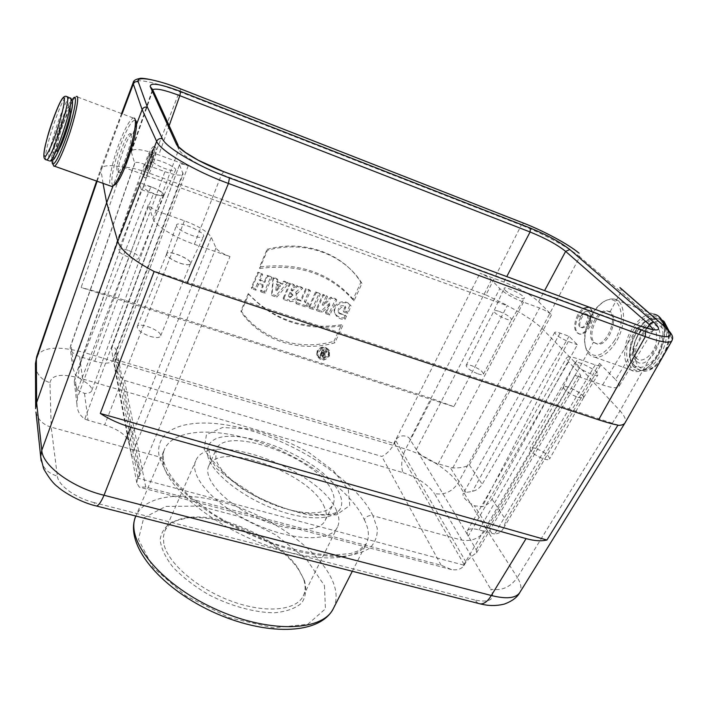<?xml version="1.0" encoding="UTF-8"?>
<svg xmlns="http://www.w3.org/2000/svg" width="708" height="708" viewBox="0 0 708 708"><rect width="100%" height="100%" fill="white"/><g stroke="black" fill="none" stroke-linecap="round" stroke-linejoin="round"><path stroke-width="0.53" stroke-dasharray="3.54 2.66" d="M77.438 389.896L84.5 393.427C88.535 393.48 90.934 392.586 91.695 390.728C92.305 387.621 89.341 384.24 82.801 380.585L75.659 375.267L72.579 367.39L73.313 363.142L139.016 182.478L141.352 189.629L75.013 377.284L74.278 381.709L77.438 389.896L153.379 193.912C159.123 195.833 162.442 196.169 163.327 194.921C162.937 192.567 158.778 189.833 150.857 186.708L139.016 182.478M111.448 348.646L179.575 164.566C180.345 163.592 183.239 163.982 188.257 165.752L158.796 154.893C142.857 149.291 133.626 148.069 131.104 151.229L134.768 163.513L70.225 347.469C69.968 350.071 72.127 352.77 76.694 355.549L94.73 361.292C104.996 364.045 111.156 363.682 113.183 360.222L111.492 347.84C113.466 345.84 115.324 347.336 117.068 352.345L114.979 360.062L114.581 364.682C115.413 370.868 118.723 376.107 124.519 380.391L381.816 456.448C386.382 454.306 390.471 450.173 394.082 444.049L395.781 440.624C398.259 433.73 408.658 435.27 410.029 439.438L417.534 451.536C422.543 456.855 429.429 460.97 438.181 463.882L452.748 467.917C459.757 468.138 465.306 467.147 469.395 464.952L551.559 314.812L538.638 301.732C530.637 294.563 519.061 287.997 503.91 282.032L479.989 273.217C485.139 275.253 488.971 277.43 491.476 279.749L499.795 288.616C505.025 293.475 512.928 297.979 523.513 302.139L539.558 307.98C544.753 310.016 548.753 312.299 551.559 314.812M152.68 89.659L152.424 91.367L178.779 149.361L152.972 218.63L148.353 204.63L77.464 397.666L76.907 404.047C77.039 410.436 79.659 415.419 84.783 418.994L161.566 212.772C154.264 209.993 149.866 207.276 148.353 204.63M150.477 166.557C148.034 173.141 145.998 176.796 144.388 177.513C142.343 176.177 143.264 169.504 147.158 157.486C149.777 150.928 151.954 147.273 153.671 146.521C155.795 147.83 154.733 154.512 150.477 166.557L150.016 165.291C152.866 156.486 153.548 151.609 152.052 150.671C150.857 151.229 149.379 153.91 147.609 158.707L147.158 157.486M569.073 336.291L482.183 484.263C479.944 487.856 476.696 490.255 472.44 491.44L465.952 492.396L463.112 493.671C462.342 496.981 466.103 501.007 474.404 505.751L482.245 506.698C486.538 505.406 489.794 502.866 492.007 499.096L577.356 344.734L569.073 336.291L560.099 333.079C557.054 332.025 555.276 331.813 554.753 332.45C555.488 335.026 560.001 338.035 568.276 341.504L577.356 344.734M653.378 329.751L618.925 386.471C617.27 388.533 611.818 388.028 602.57 384.94L574.887 375.408C578.153 376.497 580.082 376.665 580.675 375.913L579.684 373.691L568.515 361.797L566.657 357.708C567.798 356.283 571.533 356.646 577.861 358.806L595.233 364.903C598.251 365.93 600.03 366.116 600.561 365.461L599.543 363.399L615.597 379.656L646.988 328.282M578.71 315.538L578.71 315.547C574.126 325.53 574.515 331.751 579.879 334.194C583.41 334.335 586.79 331.769 590.03 326.485C594.428 316.334 593.968 310.051 588.667 307.635C585.118 307.52 581.799 310.157 578.71 315.538L580.241 317.025C582.578 313.157 585.047 311.272 587.658 311.37C591.534 313.14 591.8 317.662 588.445 324.954L590.03 326.485M504.795 289.882L504.043 288.36C504.715 285.43 526.194 296.068 524.203 298.351C523.548 300.493 508.202 293.802 504.795 289.882M499.432 311.493C506.928 314.6 511.008 317.326 511.663 319.689L511.645 319.724C510.964 321.751 497.52 315.918 494.609 312.334L494.007 310.892C494.511 310.21 496.326 310.414 499.432 311.493M152.078 160.866L152.034 160.309C152.601 156.583 177.69 167.106 175.549 170.159C174.796 173.318 152.972 164.698 152.078 160.866M152.609 187.461C159.937 190.346 163.76 192.877 164.061 195.036L164.035 195.081C163.274 198.072 144.149 190.638 143.441 187.054L143.432 186.478C144.317 185.363 147.37 185.682 152.609 187.461M535.708 448.421C532.549 447.474 530.637 447.474 529.973 448.438C530.442 451.969 535.089 455.501 543.912 459.032C547.045 459.961 548.939 459.961 549.594 459.014C549.098 455.456 544.47 451.934 535.708 448.421M150.184 336.389C155.928 338.026 159.371 337.955 160.512 336.176C163.132 331.353 138.768 321.379 137.202 326.654C137.246 329.981 141.573 333.229 150.184 336.389M609.862 312.166L606.924 310.785C596.614 308.546 585.153 335.371 593.419 342.229L596.401 343.716C606.181 345.885 617.942 318.45 609.862 312.166L620.996 291.802L665.387 330.786L620.022 410.799C624.757 416.162 626.438 420.163 625.075 422.8M103.041 183.354L100.784 168.84C102.625 165.283 110.005 164.69 122.927 167.088L81.119 287.492L453.855 406.666L507.264 305.688C522.831 313.688 534.381 321.237 541.903 328.335L579.702 367.293L593.419 342.229M478.095 603.331L474.732 600.003C490.281 602.995 495.618 599.393 490.759 589.189C501.707 591.065 510.565 587.162 517.327 577.48L486.405 529.097L579.702 367.293L620.031 410.808L517.327 577.48C521.15 583.817 521.929 588.906 519.663 592.738L519.557 592.897M118.422 171.867C116.67 166.681 127.891 134.626 131.653 134.139L132.546 134.812C135.299 139.671 123.971 172.805 119.59 172.77L118.422 171.867L113.138 185.726M136.37 124.767L132.546 134.812M617.951 425.11L154.264 271.164M260.818 291.82L265.137 293.271L271.872 277.633L267.544 276.155L264.889 282.342L260.04 280.695L262.695 274.492L258.34 273.005L251.641 288.722L255.986 290.191L258.42 284.492L263.261 286.129L260.818 291.82L260.606 290.448L263.031 284.775L263.261 286.129M296.156 303.714L307.033 307.378L308.679 303.67L305.352 302.546L310.52 290.873L306.299 289.422L301.139 301.121L297.794 299.997L296.156 303.714L295.864 302.334L297.28 299.112L297.794 299.997M325.91 313.733L329.866 315.06L336.734 299.847L331.468 298.041L323.627 305.245L327.477 296.67L323.485 295.307L316.644 310.608L322.016 312.423L329.654 305.405L325.91 313.733L325.547 312.343L329.68 303.166L329.654 305.405M342.672 325.707L334.884 342.787C299.9 353.044 260.845 340.769 241.171 312.024L248.729 294.271C273.978 320.919 305.29 331.397 342.672 325.707L341.495 324.786C304.449 330.309 273.359 319.901 248.251 293.572L248.729 294.271M122.927 167.088L507.264 305.688M346.504 316.149L345.008 319.432C339.813 319.503 336.397 317.326 334.76 312.909C332.804 303.59 346.212 299.165 351.115 306.051L347.761 313.387L343.663 311.998L345.752 307.405C340.787 306.378 338.645 308.431 339.327 313.538L346.504 316.149L338.353 312.476C337.654 306.927 339.982 304.803 345.327 306.077L345.752 307.405M259.712 268.474C299.219 263.42 330.645 274.226 353.991 300.9L361.965 283.412L361.053 281.988C343.123 253.88 303.759 239.994 267.465 250.269L259.712 268.474L259.571 266.96L267.058 249.366L267.465 250.269M329.486 355.982L329.397 350.823C326.574 344.902 315.724 349.159 317.175 355.637C320.476 361.443 324.583 361.558 329.486 355.982L328.53 354.602C323.857 359.938 319.928 359.832 316.75 354.274L317.202 350.938C320.866 346.132 324.618 345.699 328.441 349.663L328.53 354.602M309.29 308.13L313.476 309.546L320.308 294.218L316.113 292.785L309.29 308.13L308.962 306.75L315.547 291.926L316.113 292.785M289.855 301.59C295.581 301.829 297.918 299.263 296.847 293.909L302.75 288.209L297.564 286.43L292.245 291.112L294.519 285.386L290.253 283.926L283.492 299.449L289.855 301.59L289.315 300.13L283.218 298.068L283.492 299.449M276.722 297.174L288.722 283.404L284.439 281.934L282.474 284.2L277.483 282.501L277.731 279.642L273.421 278.164L271.952 295.563L276.722 297.174L276.031 295.643L271.642 294.165L271.952 295.563M124.519 380.391L145.751 487.051L441.128 565.241L451.536 569.604C457.129 570.444 461.227 569.17 463.811 565.789L465.979 562.037C469.979 557.762 473.502 554.7 476.537 552.842L476.21 549.735L467.165 534.204L467.28 530.85C468.917 528.549 472.829 528.221 479.042 529.867L491.963 533.496L474.404 505.751M595.233 364.903L494.742 533.938C498.556 533.761 501.423 531.947 503.344 528.504L506.078 520.336L599.543 363.399M494.742 533.938L491.963 533.496M453.855 406.666L431.933 398.586L104.757 293.855L81.119 287.492M147.804 172.655L179.381 91.651L521.318 225.144L485.954 294.953L147.804 172.655C138.998 169.486 130.75 167.539 123.05 166.805M485.954 294.953L507.379 305.44M41.161 460.793C43.33 468.528 48.728 473.617 57.357 476.077L51.188 427.172L159.238 456.908L165.415 470.767C172.398 480.829 182.168 491.148 194.735 501.733C221.834 522.752 259.632 541.293 294.643 550.665C311.732 554.568 327.123 556.523 340.831 556.532C353.177 555.417 362.85 552.576 369.859 548.001C375.178 542.576 377.638 535.991 377.231 528.248L372.921 515.69L461.466 540.054C471.767 541.868 480.086 538.213 486.405 529.097L457.961 483.237C450.182 470.935 425.951 455.244 405.613 449.067L83.987 352.442C80.093 363.124 78.243 371.558 78.438 377.753L403.091 472.643C400.622 466.377 401.463 458.519 405.613 449.067L431.933 398.586M541.903 328.335L457.961 483.237C452.014 491.865 444.164 495.308 434.42 493.556L490.759 589.189M188.257 165.752L115.74 359.637L114.979 360.062M394.082 444.049L393.878 443.394L479.989 273.217M620.164 287.767L620.969 288.457L620.996 291.802L579.719 256.845L579.622 253.632L578.914 253.03M152.972 218.63C154.671 225.153 174.699 237.667 194.364 244.295L229.967 256.561C222.569 253.774 217.905 250.906 215.993 247.95L211.311 237.277C207.674 231.693 198.718 226.197 184.425 220.79L161.566 212.772M602.57 384.94L637.147 328.043C646.431 331.353 651.776 332.211 653.192 330.609L653.572 329.901M618.925 386.471C619.748 385.037 618.642 382.762 615.597 379.656M474.732 600.003L94.137 502.627L95.368 505.733M463.811 565.789L463.625 565.09L574.887 375.408M145.751 487.051L139.237 487.104L136.786 482.891L137.538 478.812L138.458 478.343L229.967 256.561M576.02 365.16L574.896 362.859C575.914 359.142 600.472 371.939 597.897 374.859C596.933 377.435 580.348 370.08 576.02 365.16M578.002 397.294L582.888 398.108L583.578 397.701C586.012 394.878 564.391 383.515 563.364 387.064L564.303 389.188C567.55 392.391 572.117 395.099 578.002 397.294M577.94 397.338L582.843 398.135L583.516 397.701C585.658 394.825 564.63 383.763 563.4 387.108L563.4 387.896C565.586 391.241 570.427 394.391 577.94 397.338M84.5 393.427L88.049 420.286L104.66 424.942C116.333 428.579 124.192 433.632 128.228 440.093L131.511 455.563C134.352 458.837 137.228 463.687 140.131 470.094L139.37 474.493L137.538 478.812M88.049 420.286L84.783 418.994M122.112 113.811L97.111 181.266M36.754 356.451C42.418 346.982 58.162 345.646 83.987 352.442L104.757 293.855M35.453 366.142C36.559 374.267 41.4 379.789 49.967 382.709L51.188 427.172C42.949 424.623 37.878 419.587 35.975 412.056M179.637 165.123L183.133 174.009C181.584 176.088 175.522 175.31 164.937 171.663L144.397 164.185C138.821 162.265 135.609 161.867 134.741 163.008L134.768 163.513M178.08 145.175L178.974 147.14L178.779 149.361C180.912 154.937 201.621 167.177 221.533 174.478L637.147 328.043L639.988 325.937M176.531 226.011L176.46 225.109C177.407 220.108 206.409 232.383 203.55 236.561C202.391 240.676 177.814 231.109 176.531 226.011M180.23 263.19C184.523 264.588 187.62 265.022 189.532 264.491L190.505 263.783C193.187 259.765 167.592 249.03 166.645 253.791L166.831 254.995C168.805 257.907 173.274 260.632 180.23 263.19M180.186 263.252C184.514 264.659 187.62 265.084 189.505 264.526L190.443 263.765C192.744 259.721 167.938 249.322 166.699 253.827L166.831 255.039C168.743 257.942 173.203 260.677 180.186 263.252M141.352 189.629L153.379 193.912M364.257 519.601C368.921 528.823 369.638 536.814 366.408 543.576L366.39 543.594C357.876 561.771 313.52 563.409 262.987 543.983C212.435 524.716 168.893 488.989 163.371 464.749C162.185 458.952 162.557 453.837 164.468 449.376L164.477 449.359C174.035 428.021 217.675 427.03 262.739 443.341C307.874 459.572 351.372 491.44 364.257 519.601C366.301 516.344 369.195 515.043 372.921 515.69C357.301 482.75 302.475 445.642 250.066 430.384C197.674 414.808 152.91 424.18 159.238 456.908C161.831 457.722 163.353 459.324 163.796 461.713L163.371 464.749M304.44 580.604L299.068 570.356C279.908 540.708 222.179 513.663 187.142 517.92L172.894 521.548C165.539 525.849 161.291 531.867 160.141 539.611C161.026 548.151 165.345 557.391 173.097 567.338C182.708 577.294 194.638 586.454 208.878 594.817C231.197 606.26 255.084 612.721 274.562 612.756C286.466 611.632 295.501 608.393 301.661 603.048C305.874 596.711 306.803 589.233 304.44 580.604M215.86 459.182L216.02 449.651C225.551 423.862 319.388 458.527 332.256 491.688C334.477 496.618 334.734 500.875 333.034 504.468C328.061 515.176 302.643 515.866 274.093 504.884C245.552 494.007 220.082 473.687 215.86 459.182M208.002 456.987L207.178 451.332L208.232 446.447C219.161 417.339 324.574 456.244 339.513 493.715C342.114 499.379 342.433 504.273 340.477 508.397C334.857 520.477 306.086 521.283 273.686 508.786C241.295 496.405 212.568 473.307 208.002 456.987M345.327 306.077L343.265 310.617L346.867 311.839L350.035 304.9C345.23 298.378 332.415 302.626 334.291 311.617C335.858 315.848 339.123 317.954 344.088 317.936L345.008 319.432M344.088 317.936L345.362 315.157M343.265 310.617L343.663 311.998M346.867 311.839L347.761 313.387M350.035 304.9L351.115 306.051M267.058 249.366C303.449 239.242 342.061 253.066 360.018 280.979L360.868 282.288L353.159 299.201L353.991 300.9M360.868 282.288L361.965 283.412M353.159 299.201C329.919 272.837 298.723 262.084 259.571 266.96M328.583 355.69L328.99 352.655C327.795 345.3 315.033 350.318 318.6 356.752C321.963 360.328 325.291 359.974 328.583 355.69L328.114 354.469C324.689 358.947 321.211 359.319 317.671 355.584L317.618 351.079C321.91 346.141 325.547 346.212 328.53 351.283L328.123 354.469M248.251 293.572L240.941 310.741C260.783 339.397 299.139 351.345 333.964 341.3L334.884 342.787M333.964 341.3L341.495 324.786M240.941 310.741L241.171 312.024M329.68 303.166L321.264 310.892L316.308 309.228L322.91 294.448L326.388 295.643L322.167 305.068L330.786 297.148L335.636 298.803L329.008 313.502L329.866 315.06M335.636 298.803L336.734 299.847M329.008 313.502L325.547 312.343M321.264 310.892L322.016 312.423M316.308 309.228L316.644 310.608M322.91 294.448L323.485 295.307M326.388 295.643L327.477 296.67M322.167 305.068L323.627 305.245M330.786 297.148L331.468 298.041M315.547 291.926L319.237 293.192L312.644 307.989L313.476 309.546M319.237 293.192L320.308 294.218M312.644 307.989L308.962 306.75M297.28 299.112L300.608 300.245L305.759 288.572L309.467 289.846L304.316 301.502L307.635 302.617L306.21 305.821L307.033 307.378M307.635 302.617L308.679 303.67M306.21 305.821L295.864 302.334M300.608 300.245L301.139 301.121M305.759 288.572L306.299 289.422M309.467 289.846L310.52 290.873M304.316 301.502L305.352 302.546M290.023 292.315L288.368 296.103L289.616 296.528C291.422 296.732 292.377 295.962 292.501 294.218L290.023 292.315L290.82 293.855L292.882 295.475L290.377 297.484L289.377 297.148L290.82 293.855M288.368 296.103L289.377 297.148M283.218 298.068L289.749 283.085L293.501 284.368L291.032 290.014L291.643 290.218L296.944 285.554L301.555 287.129L295.625 292.342L296.643 293.572M301.555 287.129L302.75 288.209M295.625 292.342L295.935 292.846C296.971 297.909 294.758 300.342 289.315 300.13M289.749 283.085L290.253 283.926M293.501 284.368L294.519 285.386M291.032 290.014L292.05 291.041M291.643 290.218L292.245 291.112M296.944 285.554L297.564 286.43M275.819 290.333L276.368 283.881L280.271 285.218L275.819 290.333L276.784 290.74L280.439 286.536L277.235 285.448L276.784 290.74M280.271 285.218L280.439 286.536M276.368 283.881L277.235 285.448M271.642 294.165L273.049 277.368L276.81 278.651L276.571 281.51L281.908 283.333L283.873 281.076L287.607 282.35L288.722 283.404M283.873 281.076L284.439 281.934M287.607 282.35L276.031 295.643M273.049 277.368L273.421 278.164M276.81 278.651L277.731 279.642M276.571 281.51L277.483 282.501M281.908 283.333L282.474 284.2M263.031 284.775L257.685 282.961L255.261 288.643L251.446 287.359L257.907 272.173L261.73 273.483L259.093 279.678L264.438 281.501L267.084 275.324L270.89 276.624L264.394 291.723L265.137 293.271M270.89 276.624L271.872 277.633M264.394 291.723L260.606 290.448M257.685 282.961L258.42 284.492M255.261 288.643L255.986 290.191M251.446 287.359L251.641 288.722M257.907 272.173L258.34 273.005M261.73 273.483L262.695 274.492M259.093 279.678L260.04 280.695M264.438 281.501L264.889 282.342M267.084 275.324L267.544 276.155M326.317 351.31L327.317 351.637L324.68 353.929L325.229 354.469C325.609 356.407 324.751 357.354 322.662 357.319L320.388 356.584L323.237 350.31L324.131 350.602L322.91 353.301L323.724 353.558L326.317 351.31L325.645 350.31L323.06 352.549L323.724 353.558M323.06 356.434L324.441 355.204L323.883 354.628L322.512 354.186L321.689 355.991L323.06 356.434L322.255 355.372L320.644 354.85L321.689 355.991M320.644 354.85L321.671 352.566L323.291 353.088L323.99 353.814L322.255 355.372M321.671 352.566L322.512 354.186M323.06 352.549L321.857 352.159L322.671 349.336L320.043 355.124L322.069 355.77C323.901 355.797 324.636 354.965 324.273 353.283L323.556 352.681L326.105 350.46L327.317 351.637M326.105 350.46L325.645 350.31M321.857 352.159L322.91 353.301M323.078 349.478L324.131 350.602M322.671 349.336L323.237 350.31M320.043 355.124L320.388 356.584M323.556 352.681L324.68 353.929M324.538 507.486C312.086 473.749 218.586 439.5 208.736 465.997C202.683 478.36 223.94 502.494 255.694 517.265C287.359 532.204 319.512 533.089 325.14 520.522C326.884 516.84 326.689 512.486 324.538 507.486M336.583 510.778C339.362 517.044 339.654 522.477 337.459 527.088C330.654 542.266 291.643 541.328 252.96 523.088C214.188 505.043 188.496 475.679 195.806 460.731C208.046 428.552 320.733 469.74 336.583 510.778M163.805 543.523L163.344 536.903L164.796 531.053C168.557 523.283 176.743 518.716 189.355 517.362C223.33 513.229 279.51 539.549 298.077 568.294L303.289 578.215C305.741 584.896 305.732 590.799 303.281 595.924C296.298 610.756 265.119 613.739 230.976 601.012C196.815 588.419 167.486 562.727 163.805 543.523M127.927 250.26C122.741 248.641 119.67 248.508 118.696 249.871C116.714 253.446 138.069 262.049 139.016 258.075C138.857 255.615 135.166 253.004 127.927 250.26M477.989 373.859C481.068 374.842 482.891 374.93 483.449 374.116C482.98 371.461 479.05 368.638 471.643 365.647C468.546 364.655 466.714 364.558 466.138 365.372C466.59 368.027 470.537 370.85 477.989 373.859M594.534 342.628L597.614 344.141C609.615 346.61 620.668 312.016 608.119 311.237C598.048 309.077 586.525 335.858 594.534 342.628M636.598 358.416L635.519 357.133C630.456 350.327 636.129 332.583 644.908 327.777C654.369 324.432 658.095 329.636 656.086 343.389C652.953 355.425 641.89 363.779 636.598 358.416M613.606 298.997C625.615 299.776 627.058 324.91 615.659 342.557C608.969 352.779 602.083 357.682 595.003 357.266C591.162 356.699 588.339 354.266 586.534 349.964C581.171 337.937 589.038 313.263 601.349 303.564C605.65 300.059 609.73 298.537 613.606 298.997L653.758 314.131C646.059 313.6 638.846 318.485 632.111 328.795C621.031 345.849 622.642 370.417 635.395 371.541C639.935 372.072 644.705 370.116 649.696 365.673L656.573 357.336C663.033 346.522 665.449 336.034 663.839 325.875M633.713 329.813C643.023 314.033 659.396 310.706 663.423 324.742C667.325 335.937 660.927 355.903 650.537 365.009C631.058 383.745 617.792 353.628 633.713 329.813M613.978 341.468C629.748 317.211 618.119 287.97 600.357 304.245C588.596 313.511 581.073 337.105 586.206 348.593C592.977 359.673 602.234 357.292 613.978 341.468M580.241 317.025C582.48 313.122 584.888 311.21 587.454 311.29C591.304 313.051 591.631 317.609 588.445 324.954M577.586 315.122C573.232 325.202 573.71 331.459 579.02 333.884C588.498 335.787 597.446 307.759 587.534 307.21C583.994 307.104 580.675 309.741 577.586 315.122M579.808 326.786C576.551 324.052 581.321 312.839 585.392 313.706C590.472 313.998 585.897 328.344 581.029 327.379L579.808 326.786M587.852 314.75L586.667 314.175C582.542 313.29 577.516 324.406 580.79 327.14L582.02 327.742C586.135 328.645 591.189 317.414 587.852 314.75M62.729 125.404C57.746 139.042 54.764 153.946 57.658 151.105L56.764 151.255C56.941 150.485 56.826 152.468 62.03 139.706C66.41 128.042 69.57 115.9 70.03 111.767L70.012 108.74L70.366 110.315C68.782 110.864 66.242 115.9 62.729 125.404M70.729 114.245L70.366 110.315M131.007 134.237C133.378 138.963 121.944 172.079 117.935 172.177C115.581 170.566 117.006 162.309 122.201 147.397C125.413 139.166 128.015 134.538 130.007 133.529L131.007 134.237M113.475 185.531C109.271 185.974 113.457 163.424 121.05 143.706C127.378 127.599 132.122 119.794 135.29 120.289L134.299 118.148L133.263 118.006C129.706 119.864 125.086 128.104 119.413 142.733C112.298 161.3 107.793 182.814 110.483 185.992M72.145 99.704C66.012 108.289 53.852 144.273 52.348 158.141M53.224 164.858C51.25 156.273 68.844 102.642 75.508 97.093L76.269 96.536L133.263 118.006M151.547 154.3C152.636 156.362 148.282 169.902 146.529 169.938C144.193 170.858 148.963 154.176 151.096 153.981L151.547 154.3M153.264 154.937L152.804 154.609C150.574 154.769 145.406 171.301 147.857 170.416C149.68 170.407 154.371 156.999 153.264 154.937M148.653 158.026C151.282 151.477 153.459 147.83 155.185 147.078C157.318 148.397 156.264 155.079 152.008 167.115C149.379 173.628 147.22 177.23 145.538 177.929C143.414 176.566 144.459 169.929 148.653 158.026M150.016 165.291C153.096 156.565 153.866 151.724 152.326 150.769C151.078 151.308 149.503 153.955 147.609 158.707M73.313 363.142L71.11 344.858M152.291 90.226L152.424 91.367L131.166 152.609M77.464 397.666L75.013 377.284M492.007 499.096L506.078 520.336M538.638 301.732L544.611 290.572M469.395 464.952L482.183 484.263M541.912 328.344L579.719 256.845C569.205 247.8 542.24 233.224 521.318 225.144L523.893 223.232M465.952 492.396L450.173 467.466M417.534 451.536L467.165 534.204M503.91 282.032L506.778 276.554M169.159 125.688L158.796 154.893M115.74 359.637L393.878 443.394M465.979 562.037L395.781 440.624M49.967 382.709C51.569 375.019 61.056 373.373 78.438 377.753M403.091 472.643C417.587 477.519 428.03 484.493 434.42 493.556M394.498 443.27L464.342 564.922M348.327 489.75L349.734 505.503L336.565 514.84L310.538 515.274C288.05 510.645 265.527 502.007 242.95 489.361L216.86 468.776L204.072 449.155L206.462 434.579L222.48 427.535L248.251 428.809C268.721 433.65 288.952 441.58 308.971 452.607L333.627 470.97L348.327 489.75M441.128 565.241L381.816 456.448M416.207 449.73L499.795 288.616M491.476 279.749L410.029 439.438M452.748 467.917L539.558 307.98M523.513 302.139L438.181 463.882M181.124 89.075L179.381 91.651C152.813 81.606 137.441 78.517 133.263 82.393M463.625 565.09L138.458 478.343M194.364 244.295L221.533 174.478L223.825 171.681M664.582 326.521L665.405 327.246L665.387 330.786C670.688 335.468 672.857 338.787 671.91 340.752M94.137 502.627C75.703 498.122 58.065 485.254 57.357 476.077M568.515 361.797L468.138 536.283M476.21 549.735L579.684 373.691M479.042 529.867L577.861 358.806M568.276 341.504L482.245 506.698M560.099 333.079L472.44 491.44M79.659 356.788L82.801 380.585M128.228 440.093L113.245 360.018M116.466 356.204L139.37 474.493M137.927 477.803L115.298 359.168M183.009 172.805L113.289 358.478M144.397 164.185L76.694 355.549M94.73 361.292L164.937 171.663M129.024 442.341L211.311 237.277M215.993 247.95L131.511 455.563M184.425 220.79L104.66 424.942M75.659 375.267L150.857 186.708M333.397 608.455C337.158 600.711 336.999 591.8 332.937 581.728C321.025 552.718 278.589 520.982 234.038 505.724C189.549 490.387 146.007 493.184 135.892 515.937L164.468 449.376C162.964 452.784 162.743 456.987 163.831 461.961M324.441 585.56L325.432 608.827L307.732 624.306L273.394 627.828L229.224 617.65L185.584 595.702L152.999 567.347L138.467 539.434L143.689 517.902L165.876 506.397L199.576 506.105L238.446 516.336L276.129 535.106L306.599 559.453L324.441 585.56M289.616 296.528L290.377 297.484M291.28 292.74L291.82 294.192M323.291 353.088L323.883 354.628M322.069 355.77L322.662 357.319M636.359 361.151C625.031 350.699 644.563 315.626 656.281 325.795C668.37 336.052 647.634 372.426 636.359 361.151M634.005 365.337C639.439 369.567 647.608 367.045 654.696 358.717C663.768 346.407 665.67 328.176 658.697 321.512C644.103 309.069 620.075 352.354 634.005 365.337M665.476 327.3C671.007 343.84 653.219 373.355 639.952 370.275L634.634 367.664C621.182 356.434 639.66 314.423 656.626 318.158L662.44 321.414M661.679 319.901L658.794 318.963C641.793 315.219 623.305 357.195 636.802 368.434L642.129 371.045C654.856 373.957 672.193 346.77 668.051 329.786M664.122 323.538C669.131 328.804 669.839 339.619 665.803 350.832C662.361 357.991 658.059 363.523 652.9 367.443C647.705 369.877 643.209 369.815 639.404 367.257C625.385 354.257 649.44 311.077 664.122 323.538M45.799 159.619L45.569 158.663C43.949 150.255 61.525 97.837 66.49 96.421L67.402 96.766M51.994 158.707C49.578 150.662 70.667 91.359 72.349 101.757M70.614 97.978L69.685 97.624C64.269 99.155 45.578 156.326 48.994 160.751M70.349 107.306C68.818 99.766 52.649 144.821 53.888 152.99C54.87 162.194 71.977 114.926 70.349 107.306M483.449 374.116L511.663 319.689L524.203 298.351M466.138 365.372L494.007 310.892L504.043 288.36M164.035 195.081L175.549 170.159M143.414 186.531L152.034 160.309M451.536 569.604L139.237 487.104M476.537 552.842L580.631 375.992M600.517 365.54L503.344 528.504M467.324 530.77L566.657 357.708M640.616 326.158L640.023 325.937M583.578 397.701L597.897 374.859M563.364 387.064L574.896 362.859M563.4 387.108L529.973 448.438M583.516 397.701L549.594 459.014M554.753 332.45L463.112 493.671M72.579 367.39L70.225 347.469M152.282 90.208L131.104 151.229M76.915 404.047L74.269 381.701M117.068 352.345L140.131 470.094M100.784 168.84L121.546 113.59M96.607 181.08L100.722 169.017M136.786 482.891L114.581 364.682M111.492 347.84L179.567 164.601M134.732 163.044L70.508 346.062M113.183 360.213L183.133 174.009M190.505 263.783L203.55 236.561M166.645 253.791L176.46 225.109M166.699 253.827L137.202 326.654M190.443 263.765L160.512 336.176M163.327 194.921L91.695 390.728M352.319 571.259L366.39 543.594M340.477 508.397C337.84 514.831 324.795 516.291 301.36 512.769C287.457 509.468 277.147 506.477 256.712 496.441L227.365 477.219L210.506 458.297L208.232 446.447M163.805 461.793C165.442 467.307 169.008 473.608 174.487 480.697L187.717 494.529L211.86 513.079C231.153 525.017 251.747 535.151 273.624 543.479C295.236 550.266 314.688 554.196 331.981 555.267L350.823 553.47L358.735 550.647L366.399 543.576M339.327 313.555L338.353 312.476M334.76 312.901L334.291 311.6M360.027 280.988L361.053 281.988M329.397 350.823L328.441 349.663M317.175 355.637L316.75 354.274M328.99 352.655L328.539 351.292M318.6 356.752L317.671 355.575M292.501 294.227L292.882 295.484M295.944 292.855L296.856 293.909M324.441 355.23L323.999 353.85M325.264 354.531L324.317 353.363M303.281 595.924L337.459 527.088M164.796 531.053L195.806 460.731M189.355 517.362L187.142 517.92M298.077 568.294L299.068 570.356M325.14 520.522L333.034 504.468M208.736 465.997L216.02 449.651M143.432 186.478L118.696 249.871M164.061 195.036L139.016 258.075M596.401 343.716L597.614 344.141M606.924 310.785L608.119 311.237M635.519 357.133C634.81 358.213 634.262 354.947 633.872 347.318C634.961 337.76 641.899 328.981 644.908 327.777M662.449 320.343L656.626 318.158C649.121 317.485 642.289 321.786 636.129 331.061C633.642 335.477 629.686 341.088 629.483 356.496C630.385 361.744 631.89 365.301 633.979 367.169L642.129 371.045C648.236 371.78 654.157 368.691 659.9 361.797M666.414 350.38C669.104 343.238 669.91 336.645 668.812 330.601M663.423 324.742L663.21 323.441M650.537 365.009L649.696 365.673M586.206 348.593L586.534 349.964M600.357 304.245L601.349 303.564M595.003 357.266L635.395 371.541M588.667 307.635L587.534 307.21M579.879 334.194L579.02 333.884M581.029 327.379L582.02 327.742M585.392 313.706L586.667 314.175M131.653 134.139L130.007 133.529M119.59 172.77L117.935 172.177M73.455 98.058L75.508 97.093M152.804 154.609L151.096 153.981M147.857 170.416L146.529 169.938M144.388 177.513L145.538 177.929M153.671 146.521L155.185 147.078"/><path stroke-width="1.06" d="M113.138 185.726L106.669 202.674L103.041 183.354M617.801 425.384C621.535 425.384 623.934 424.57 624.987 422.95L671.91 340.752C669.795 343.584 660.936 342.212 645.324 336.636L598.596 419.8C606.96 422.561 613.411 424.331 617.951 425.11L546.903 540.027L100.288 413.463L154.114 271.5C132.865 260.252 120.758 250.198 117.776 241.348L156.645 141.388L142.14 109.643L136.37 124.767M35.975 412.056L40.683 456.722L41.79 450.288L117.776 241.348L106.669 202.674L36.63 402.595L41.79 450.288C42.356 465.634 72.473 487.768 104.023 495.246L491.325 595.499C506.211 599.242 515.654 598.322 519.663 592.738L624.925 423.057M154.114 271.5L187.027 283.333L598.596 419.8M653.378 329.751L649.263 324.565L565.621 251.375C557.214 244.667 545.381 238.207 530.106 232.003L179.814 95.677C165.23 90.111 156.185 88.102 152.68 89.659M620.164 287.767L620.925 288.413M546.903 540.027C541.275 541.363 534.336 540.894 526.088 538.611L130.67 427.172L104.023 495.246C101.156 501.848 98.66 505.45 96.553 506.034L96.553 506.034C80.685 502.521 63.127 491.918 57.764 486.83C53.622 483.971 48.923 477.953 43.648 468.785L40.683 456.722L41.161 460.793M95.368 505.733L480.475 603.942C484.316 603.924 487.936 601.11 491.325 595.499L526.088 538.611M478.095 603.331L480.475 603.942C483.998 604.712 492.325 606.942 504.167 604.136C511.911 601.278 517.044 597.525 519.557 592.897M100.288 413.463C109.811 419.543 119.935 424.11 130.67 427.172M35.453 366.142L36.754 356.451L96.607 181.08M35.612 408.631L36.63 402.595L36.347 359.23L97.111 181.266M138.255 81.827C135.998 81.19 134.352 81.907 133.325 83.987L142.14 109.643C143.255 107.412 145.034 106.634 147.459 107.297L138.255 81.827C135.662 75.499 156.424 79.331 181.151 89.111L523.964 223.294C543.532 230.87 568.807 244.508 578.622 252.898M663.839 325.875L663.21 323.441C661.378 318.007 658.228 314.901 653.758 314.131M57.658 151.105C60.667 149.14 69.641 123.9 70.729 114.245M110.483 185.992L111.873 186.478L113.2 185.664C116.59 182.416 120.687 174.655 125.475 162.389C133.192 142.52 137.671 119.67 134.299 118.148M135.29 120.289C141.414 122.192 123.75 178.681 115.165 184.691L113.475 185.531M52.348 158.141C51.905 161.805 52.073 163.805 52.861 164.141C55.224 163.875 59.339 155.875 65.225 140.131C73.738 116.988 78.429 92.438 73.455 98.058L72.145 99.704M76.269 96.536C80.323 93.845 75.243 118.59 66.933 141.175C61.419 156.008 57.286 164.353 54.551 166.212L53.95 166.283L53.224 164.858M646.988 328.282L650.369 323.282L652.218 322.37L654.068 322.467L569.816 249.552L565.621 251.375L544.611 290.572M121.546 113.59L133.263 82.393L133.325 83.987L122.112 113.811M506.778 276.554L530.106 232.003L530.354 228.082L180.655 91.491C160.247 83.88 150.087 82.234 150.193 86.544L176.221 143.848C178.513 150.016 201.647 163.654 223.887 171.77L640.749 326.264C658.484 332.238 662.927 330.972 654.068 322.467M180.655 91.491L179.814 95.677L169.159 125.688M530.354 228.082C547.266 235.021 560.417 242.18 569.816 249.552M147.459 107.297L162.424 138.803C165.778 147.45 198.32 166.619 229.454 177.929L645.492 331.574C670.157 339.831 676.414 338.097 664.246 326.37L665.405 327.246C674.839 336.141 672.618 338.592 671.91 340.752M619.872 287.634L664.246 326.37M181.151 89.111L180.974 89.013C159.99 80.544 141.396 77.358 139.688 78.508C135.635 79.278 133.493 80.579 133.263 82.393M181.124 89.075L523.964 223.294M645.492 331.574L645.324 336.636L228.445 183.452L187.027 283.333M162.424 138.803C159.796 138.122 157.866 138.98 156.645 141.388C160.079 150.698 195.001 171.371 228.445 183.452L229.454 177.929M223.825 171.681L640.749 326.264M178.974 147.14L185.222 152.291L198.452 160.318L223.887 171.77M178.965 147.087L176.221 143.848M152.565 89.394L150.193 86.544M333.397 608.455C319.928 635.395 264.792 636.235 211.71 611.438C158.663 586.587 123.882 543.691 135.839 516.052C124.82 539.354 158.937 582.834 213.294 608.101C267.544 633.625 322.671 631.899 333.397 608.455L352.319 571.259M662.44 321.414L665.476 327.3M668.051 329.786L663.511 321.131L661.679 319.901M48.994 160.751L46.701 159.937C44.958 159.725 44.011 158.495 43.852 156.247C43.834 152.494 44.454 148.034 48.312 133.892C53.702 115.634 59.826 102.492 60.994 100.731C62.897 97.182 64.729 95.748 66.49 96.421L67.57 97.306C69.88 104.111 51.454 159.273 46.701 159.937L45.799 159.619M43.985 155.548L45.392 156.45C47.286 154.105 49.79 149.176 52.896 141.671C59.375 124.989 64.959 103.908 64.313 98.748C62.543 89.704 42.719 145.397 43.985 155.548M72.349 101.757C74.836 109.846 53.259 169.938 51.994 158.707M70.614 97.978L72.49 100.899C72.712 103.642 72.499 106.563 70.012 117.174C66.605 130.564 59.976 148.308 56.649 154.583C52.365 161.84 53.693 159.096 52.348 160.574L49.914 161.079C54.746 160.442 73.181 105.342 70.782 98.518L67.402 96.766M523.893 223.232C543.487 230.888 568.161 244.048 578.914 253.03M664.582 326.521L620.969 288.466M653.572 329.901L640.616 326.158M35.657 407.277L35.444 363.638L36.701 356.62M178.08 145.175L152.574 89.438M662.449 320.343L664.113 321.574L668.812 330.601M659.9 361.797L666.414 350.38M115.165 184.691L113.2 185.664M52.861 164.141L53.95 166.283M54.551 166.212L111.873 186.478"/></g></svg>
